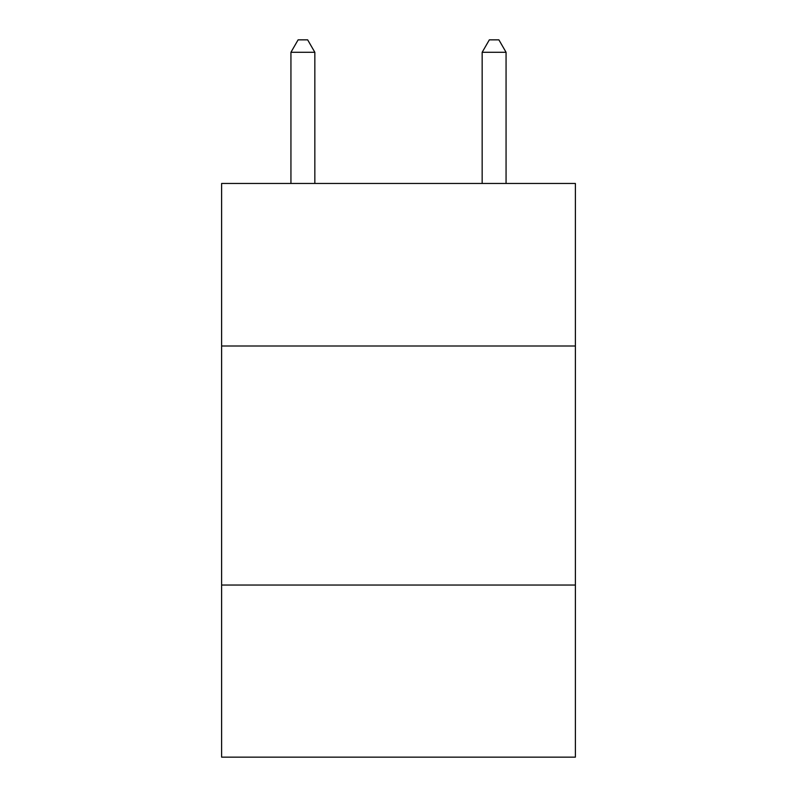 <?xml version="1.0" encoding="UTF-8"?>
<svg xmlns="http://www.w3.org/2000/svg" width="797" height="797" viewBox="0 0 797 797"><rect width="100%" height="100%" fill="white"/><g stroke="black" fill="none" stroke-linecap="round" stroke-linejoin="round"><path stroke-width="1.2" d="M221.616 346.008L575.384 346.008L575.384 183.459L221.616 183.459L221.616 757.15L575.384 757.15L575.384 585.048L221.616 585.048M575.384 585.048L575.384 346.008M314.835 183.459L314.835 52.283L290.935 52.283L290.935 183.459M290.935 52.283L298.108 39.85L307.662 39.85L314.835 52.283M506.065 183.459L506.065 52.283L482.165 52.283L482.165 183.459M482.165 52.283L489.338 39.85L498.892 39.85L506.065 52.283"/></g></svg>
